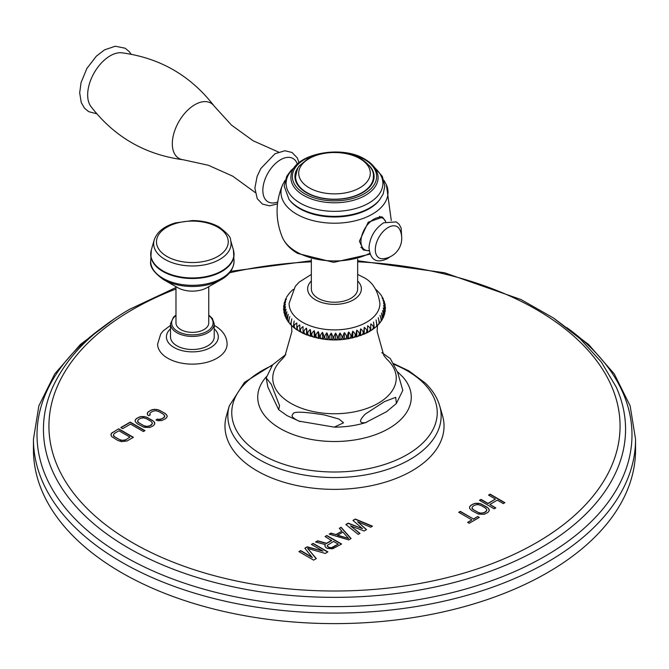 <?xml version="1.0" encoding="UTF-8"?>
<svg xmlns="http://www.w3.org/2000/svg" width="669" height="669" viewBox="0 0 669 669"><rect width="100%" height="100%" fill="white"/><g stroke="black" fill="none" stroke-linecap="round" stroke-linejoin="round"><path stroke-width="1" d="M635.55 439.265L635.55 449.811A301.05 173.806 0 0 1 547.376 572.714A301.05 173.806 180 0 1 219.29 610.387A301.05 173.806 180 0 1 33.45 449.811L33.45 439.265A301.05 173.806 0 0 0 219.29 599.842A301.05 173.806 0 0 0 547.376 562.161A301.05 173.806 0 0 0 635.55 439.265L630.148 405.874L614.251 373.887L588.595 344.451L554.141 318.477M148.727 415.775L150.308 414.864L149.63 414.17L150.533 412.564L152.9 411.201L155.685 410.682L158.662 411.494L163.37 414.203L164.775 415.926L163.872 417.531L161.505 418.903L158.729 419.421L157.524 419.028L155.944 419.94L157.775 420.692L161.756 420.567L165.753 418.618L167.183 416.712L166.982 415.382L164.95 413.291L158.411 409.829L154.33 409.286L151.018 410.114L147.648 412.422L147.423 414.721L148.727 415.775M153.393 425.76L154.815 423.845L153.887 421.487L146.051 416.963L140.281 416.67L136.551 418.468L135.121 420.375L135.322 421.704L137.362 423.795L143.894 427.257L149.655 427.55L153.393 425.76M144.972 430.619L130.238 422.114L120.771 427.575L122.653 428.662L130.539 424.104L143.4 431.53L144.972 430.619M127.085 440.946L133.399 437.3L118.664 428.796L111.347 433.378L111.121 435.678L111.857 436.706L117.861 440.478L121.474 441.649L127.085 440.946M352.964 520.415L362.506 528.661L348.214 523.158L345.84 524.529L358.199 534.406L359.981 533.377L350.481 525.834L364.145 530.977L366.52 529.605L357.606 521.72L370.676 527.205L372.457 526.177L355.348 519.044L352.964 520.415M348.7 539.891L351.074 538.52L341.09 527.272L339.308 528.301L341.884 531.161L335.947 534.59L330.996 533.101L329.207 534.13L348.7 539.891M331.64 540.335L326.589 543.245L317.624 540.82L315.551 542.015L325.435 544.641L324.875 545.687L325.234 546.924L327.133 548.363L332.644 548.797L341.575 544.014L326.832 535.501L325.05 536.53L331.64 540.594L326.589 543.512L317.624 541.079L315.86 542.099M312.306 557.285L300.699 550.587L298.918 551.616L313.652 560.129L316.328 558.582L307.615 548.413L325.234 553.439L327.91 551.9L313.176 543.387L311.394 544.415L322.993 551.114L307.23 546.816L304.855 548.187L312.306 557.553L300.699 550.855L299.152 551.749M488.529 495.085L495.428 499.074L487.977 503.372L481.078 499.392L479.481 500.312L494.215 508.825L495.813 507.896L489.859 504.459L497.31 500.161L503.272 503.598L504.869 502.678L490.126 494.165L488.529 495.085M487.835 512.513L489.29 510.581L488.378 508.214L480.534 503.69L474.739 503.414L470.968 505.229L469.513 507.161L469.697 508.499L471.72 510.589L478.26 514.051L484.055 514.327L487.835 512.513M469.203 523.267L479.313 517.43L477.75 516.518L473.485 518.977L460.322 511.375L458.725 512.295L471.888 519.905L467.631 522.364L469.203 523.267M214.222 325.377L215.109 325.87C222.911 330.553 226.908 336.624 227.1 344.075A34.738 20.053 180 0 1 205.659 362.606A34.738 20.053 180 0 1 167.802 358.258A34.738 20.053 180 0 1 157.625 344.075L160.744 333.956L163.077 330.996L170.503 325.377M442.544 415.75A109.532 63.237 180 0 1 384.616 482.366A109.532 63.237 180 0 1 257.047 470.851A109.532 63.237 180 0 1 226.457 415.75L229.3 405.874A106.647 61.573 0 0 0 259.087 459.528A106.647 61.573 0 0 0 383.295 470.742A106.647 61.573 0 0 0 439.7 405.874L442.544 415.75M147.648 412.422L147.255 413.584M148.652 411.477L147.648 412.681M151.018 410.114L148.652 411.744M152.649 409.537L151.018 410.373M154.33 409.286L152.649 409.796M156.63 409.403L154.33 409.553M158.411 409.829L156.63 409.671M160.242 410.582L158.411 410.089M164.95 413.291L160.242 410.841M166.255 414.354L164.95 413.559M166.982 415.382L166.255 414.613M167.15 416.779L166.982 415.641M157.524 419.028L156.212 420.048M158.729 419.421L157.524 419.296M160.142 419.329L158.729 419.689M161.505 418.903L160.142 419.588M163.872 417.531L161.505 419.162M164.616 416.745L163.872 417.799M164.775 415.926L164.616 417.013M149.63 414.17L150.14 414.964M135.548 419.404L135.155 420.575M136.551 418.468L135.548 419.672M138.659 417.247L136.551 418.727M140.281 416.67L138.659 417.515M141.962 416.427L140.281 416.938M144.27 416.544L141.962 416.695M146.051 416.963L144.27 416.804M147.882 417.715L146.051 417.23M152.582 420.433L147.882 417.983M153.887 421.487L152.582 420.701M154.614 422.515L153.887 421.754M154.79 423.92L154.614 422.783M152.415 423.067L151.512 424.94L149.404 426.153L145.156 426.429L137.948 422.273L137.53 421.161L138.433 419.555L140.54 418.334L143.317 417.816L146.302 418.627L151.002 421.345L152.415 423.067L152.248 423.887L149.404 426.153M149.404 425.885L146.628 426.404L143.643 425.593L138.935 422.883L137.53 421.161M144.747 430.752L130.238 422.373L120.997 427.708M111.347 433.378L110.954 434.541M112.35 432.433L111.347 433.646M118.664 428.796L112.35 432.701M133.173 437.434L118.664 429.055M129.945 437.125L125.203 440.127L120.955 440.403L113.747 436.238L113.329 435.126L114.232 433.52L118.965 430.786L129.945 437.125L125.203 440.127M125.203 439.859L122.427 440.378L119.442 439.566L114.733 436.849L113.329 435.126M362.506 528.661L348.214 523.417L346.032 524.68M355.348 519.044L353.148 520.574M372.19 526.336L355.348 519.303M357.606 521.72L366.336 529.714M350.481 525.834L359.788 533.494M330.996 533.101L329.516 534.222M335.947 534.59L330.996 533.369M341.884 531.161L335.947 534.849M341.09 527.272L339.467 528.477M350.916 538.612L341.09 527.54M348.633 538.486L337.494 535.409L342.837 532.056L348.633 538.486L337.494 535.141M326.832 535.501L325.285 536.663M341.341 544.14L326.832 535.769M325.435 544.641L324.925 545.854M338.221 544.131L332.577 547.66L328.914 547.602L327.333 546.339L327.3 545.369L333.522 541.422L338.221 544.131L331.372 547.727L328.914 547.334L327.333 546.08L327.3 545.369M307.23 546.816L305.005 548.371M322.993 551.114L307.23 547.083M313.176 543.387L311.62 544.549M327.685 552.025L313.176 543.654M307.615 548.413L316.178 558.674M495.428 499.074L487.977 503.64L481.078 499.659L479.715 500.445M490.126 494.165L488.763 495.219M504.635 502.812L490.126 494.433M489.859 504.459L495.587 508.03M469.947 506.182L469.538 507.361M470.968 505.229L469.947 506.441M473.092 504L470.968 505.496M474.739 503.414L473.092 504.267M476.428 503.163L474.739 503.682M478.745 503.272L476.428 503.423M480.534 503.69L478.745 503.54M482.366 504.443L480.534 503.949M487.074 507.152L482.366 504.702M488.378 508.214L487.074 507.42M489.098 509.243L488.378 508.482M489.256 510.648L489.098 509.51M486.873 509.803L485.953 511.685L483.821 512.914L479.548 513.215L472.331 509.05L471.921 507.938L472.849 506.316L474.973 505.087L477.783 504.551L480.768 505.363L485.477 508.08L486.873 509.803L486.698 510.631L483.821 512.914M483.821 512.655L481.019 513.19L478.026 512.379L473.318 509.661L471.921 507.938M471.888 519.905L467.865 522.497M460.322 511.375L458.951 512.429M473.485 518.977L460.322 511.643M477.75 516.518L473.485 519.244M479.088 517.563L477.75 516.786M175.972 315.099L173.48 317.165L170.503 323.804L170.503 336.892A21.86 12.619 0 0 0 176.909 345.814A21.86 12.619 0 0 0 200.733 348.549A21.86 12.619 0 0 0 214.222 336.892L214.222 323.804L212.316 318.402L208.761 315.099M175.972 286.675L175.972 322.901A16.399 9.466 0 0 0 186.091 331.64A16.399 9.466 0 0 0 203.961 329.591A16.399 9.466 0 0 0 208.761 322.901L208.761 286.675M220.987 279.734A40.834 23.574 180 0 1 163.738 279.734A40.834 23.574 180 0 1 163.495 279.592C153.895 272.684 149.622 266.571 150.684 261.261A41.687 24.067 0 0 0 162.893 278.271A41.687 24.067 180 0 0 208.318 283.489A41.687 24.067 180 0 0 234.05 261.261C233.573 269.005 229.224 275.168 220.987 279.734L206.972 287.687A20.839 12.034 180 0 1 177.753 287.687A20.839 12.034 180 0 1 177.628 287.611M294.151 327.751C293.532 327.476 293.532 325.218 294.151 320.986L293.239 327.091L291.5 325.494L291.885 331.506L285.061 355.665L282.234 359.136A61.74 35.641 0 0 0 290.848 403.315A61.74 35.641 180 0 0 373.001 405.974A61.74 35.641 180 0 0 386.766 359.136L383.839 355.507L377.115 331.464L377.467 325.527M285.788 354.537L272.626 364.822L266.187 377.935L271.313 384.341L279.533 405.623L278.705 409.754L267.868 387.05L266.187 377.935M298.918 421.127C292.721 418.133 290.739 415.842 292.972 414.245C292.537 411.326 302.982 411.552 324.306 414.931L339.083 419.078L343.532 422.816L334.308 427.131L298.918 421.127M365.55 422.632C358.969 423.552 358.877 420.692 365.291 414.061L384.633 401.517L395.68 397.344L396.374 403.499L386.674 411.611L365.55 422.632M396.374 403.499L402.813 390.378L397.687 372.533L390.295 358.567L381.765 352.596M299.787 324.883C296.3 327.141 296.3 329.391 299.787 331.648L299.787 324.883M296.819 329.775L296.819 323.01C293.348 325.084 293.348 327.342 296.819 329.775L303.04 333.371L303.04 326.597C299.57 329.039 299.57 331.289 303.04 333.363C324.883 342.419 346.408 342.143 367.616 332.535L370.76 330.737C374.214 328.387 374.214 326.129 370.743 323.963L370.743 330.729M311.344 274.441L299.294 282.025L295.297 286.349L289.117 303.316A45.392 26.208 0 0 0 302.405 322.215A45.392 26.208 180 0 0 352.17 327.827A45.392 26.208 180 0 0 379.883 303.316C377.91 290.229 372.198 281.448 362.757 276.974L357.656 274.441M291.784 290.681L292.579 290.003M289.309 293.331L290.17 292.445M287.227 296.175L288.071 295.088M285.579 299.185L286.332 297.922M284.4 302.338L286.399 299.16L284.994 300.95M283.706 305.842L285.713 301.669L284.208 303.049L284.116 304.127M283.581 309.028L285.42 304.211L283.656 306.159L283.731 307.406M283.949 312.189L285.521 306.753L283.581 309.362L283.857 310.7M289.802 323.336C288.582 322.96 288.582 320.702 289.802 316.571L288.297 321.831L287.394 320.543L288.163 314.204L286.407 318.896L285.839 317.808L286.892 311.771L284.969 315.801L284.651 314.915L286.014 309.279L284.016 312.607L284.501 313.937M284.969 315.801L285.613 317.039M286.407 318.896L287.16 319.974M288.297 321.831L289.083 322.717M291.801 325.602C290.881 325.285 290.881 323.027 291.801 318.837L290.589 324.565L291.349 325.259M293.239 327.091L293.908 327.593M294 327.718L296.727 329.725M306.544 334.91C307.163 334.625 307.163 332.376 306.544 328.144C303.116 330.754 303.116 333.011 306.544 334.91L306.544 328.144M310.274 336.256C311.202 335.938 311.202 333.689 310.274 329.491C306.912 332.284 306.912 334.542 310.274 336.256L310.274 329.491M314.196 337.41C315.417 337.042 315.417 334.784 314.196 330.645C310.934 333.614 310.934 335.863 314.196 337.41L314.196 330.645M318.285 338.363C319.799 337.92 319.799 335.662 318.285 331.598C315.149 334.726 315.149 336.975 318.285 338.363L318.285 331.598M322.508 339.091C324.289 338.564 324.289 336.306 322.508 332.326C319.514 335.612 319.514 337.87 322.508 339.091L322.508 332.326M326.823 339.601C328.864 338.974 328.864 336.716 326.823 332.836C324.005 336.273 324.005 338.531 326.823 339.601L326.823 332.836M331.197 339.885C333.488 339.15 333.488 336.892 331.197 333.12C328.579 336.699 328.579 338.957 331.197 339.885L331.197 333.12M335.604 339.944C338.121 339.074 338.121 336.825 335.604 333.179C333.195 336.883 333.195 339.141 335.604 339.944L335.604 333.179M339.994 339.777C342.72 338.773 342.72 336.515 339.994 333.011C337.828 336.833 337.828 339.091 339.994 339.777L339.994 333.011M344.351 339.375C347.253 338.23 347.253 335.972 344.351 332.61C342.428 336.54 342.428 338.798 344.351 339.375L344.351 332.61M348.624 338.757C351.685 337.452 351.685 335.194 348.624 331.991C346.968 336.014 346.968 338.271 348.624 338.757L348.624 331.991M352.78 337.912C355.983 336.448 355.983 334.191 352.78 331.147C351.409 335.253 351.409 337.511 352.78 337.912L352.78 331.147M356.786 336.858C360.098 335.228 360.098 332.97 356.786 330.093C355.716 334.266 355.716 336.515 356.786 336.858L356.786 330.093M360.624 335.604C364.011 333.798 364.011 331.54 360.624 328.839C359.847 333.053 359.847 335.311 360.624 335.604L360.624 328.839M364.245 334.157C367.691 332.175 367.691 329.917 364.245 327.392C363.777 331.64 363.777 333.898 364.245 334.157L364.245 327.392M367.624 332.526C371.103 330.361 371.103 328.111 367.624 325.761L367.624 332.526L367.624 325.761M370.777 330.712L373.653 328.763M373.72 328.68L374.314 328.262L373.561 322.015C374.03 326.255 374.03 328.512 373.561 328.78M376.413 326.447L377.132 325.845L376.07 319.924C376.848 324.139 376.848 326.388 376.07 326.689M378.83 324.005L379.607 323.219L378.244 317.708C379.323 321.873 379.323 324.131 378.244 324.473M380.929 321.371L381.706 320.376L380.067 315.392C381.439 319.498 381.439 321.747 380.067 322.157M382.668 318.528L383.379 317.357L381.522 312.992L382.434 319.188L381.706 320.376M383.998 315.5L384.575 314.204L382.601 310.525L383.805 316.378L383.379 317.357M384.884 312.323L385.26 310.976L383.287 308.016L384.683 313.728M385.269 309.045L385.444 307.748L383.58 305.474L385.294 310.608M385.143 305.75L385.127 304.579L383.479 302.932L385.419 307.422M384.499 302.513L384.349 301.535L382.986 300.406L385.051 304.261M383.387 299.411L382.108 297.914L384.349 301.535M381.84 296.476L383.161 298.642M379.917 293.733L380.761 294.703M377.659 291.191L379.708 293.348M311.344 259.162L311.344 288.866A23.156 13.372 0 0 0 318.126 298.315A23.156 13.372 0 0 0 343.364 301.217A23.156 13.372 0 0 0 357.656 288.866L357.656 259.162M369.171 250.833L363.56 250.047L359.395 241.216L368.209 222.208L382.551 217.157L385.762 221.732A18.155 10.478 -60 0 0 382.877 218.303L380.26 216.789A18.155 10.478 -60 0 0 379.298 216.346M380.009 199.329A49.849 28.784 0 0 1 299.252 207.934A49.849 28.784 180 0 1 288.991 199.329L289.685 200.223A49.096 28.341 0 0 0 299.787 208.695A49.096 28.341 0 0 0 379.315 200.223L383.136 194.094L384.842 186.141L382.317 176.34L374.297 167.15M369.179 165.511A39.596 22.863 180 0 1 374.096 176.549A39.596 22.863 180 0 1 362.498 192.714A39.596 22.863 180 0 1 319.347 197.673A39.596 22.863 180 0 1 294.904 176.549A39.596 22.863 180 0 1 299.821 165.511M373.386 176.014A39.596 22.863 180 0 1 373.963 178.439M295.037 178.439A39.596 22.863 180 0 1 295.614 176.014M362.648 249.412A18.991 10.963 120 0 0 364.889 249.846M381.589 216.706A18.991 10.963 -60 0 1 383.044 218.403M382.877 218.303A18.155 10.478 -60 0 0 373.804 219.206A18.155 10.478 120 0 0 361.937 235.204A18.155 10.478 120 0 0 364.722 249.754L362.105 248.241A18.155 10.478 -60 0 1 360.842 247.271M364.722 249.754A18.155 10.478 120 0 0 369.129 250.532M388.079 227.527A18.063 10.428 -60 0 1 399.853 229.751A20.471 20.471 0 0 1 383.12 258.727A18.063 10.428 120 0 1 375.56 246.577A18.063 10.428 120 0 1 388.079 227.527M297.354 164.173A25.012 14.442 -60 0 0 280.528 159.757A25.012 14.442 120 0 0 262.934 188.282A25.012 14.442 120 0 0 276.983 202.23L277.016 202.222M90.842 106.388A31.911 18.423 -60 0 1 90.608 80.313A31.911 18.423 -60 0 1 110.226 55.803A31.911 18.423 -60 0 1 121.775 52.801C159.966 57.86 190.799 75.664 214.272 106.204A31.911 18.423 -60 0 0 194.888 104.673A31.911 18.423 120 0 0 173.129 136.376A31.911 18.423 120 0 0 183.339 159.782C145.148 154.723 114.315 136.928 90.842 106.388M303.04 326.597L303.04 333.363M102.123 327.634A297.488 171.757 0 0 0 136.142 562.872A297.488 171.757 0 0 0 544.859 556.324A297.488 171.757 0 0 0 566.877 327.634M175.972 287.519L129.652 309.27C92.305 330.954 66.666 356.92 52.742 387.159A291.065 168.044 0 0 0 190.004 575.181A291.065 168.044 0 0 0 540.318 548.137A291.065 168.044 0 0 0 616.258 387.159L601.356 362.063L580.132 338.782L553.138 317.8L521.017 299.553L444.492 272.751L357.656 260.734M175.972 289.008A285.563 164.867 0 0 0 132.571 309.555A285.563 164.867 0 0 0 132.571 542.718A285.563 164.867 0 0 0 536.429 542.718A285.563 164.867 0 0 0 602.543 369.28A285.563 164.867 0 0 0 357.656 261.813M311.344 261.813A285.563 164.867 0 0 0 229.551 272.801M214.222 328.83A25.94 14.977 180 0 1 208.611 348.566A25.94 14.977 180 0 1 174.024 347.479A25.94 14.977 0 0 1 170.503 328.83M170.503 323.804A21.86 12.619 0 0 0 176.909 332.727A21.86 12.619 0 0 0 200.733 335.47A21.86 12.619 0 0 0 214.222 323.804M175.972 315.559A20.747 11.983 0 0 0 177.695 331.372A20.747 11.983 0 0 0 206.085 331.883A20.747 11.983 0 0 0 208.761 315.559M150.86 252.246A41.687 24.067 0 0 0 150.684 254.454A41.687 24.067 0 0 0 162.893 271.463A41.687 24.067 180 0 0 208.318 276.682A41.687 24.067 180 0 0 234.05 254.454A41.687 24.067 180 0 0 233.874 252.246M151.319 249.989L154.196 239.979A38.693 22.336 0 0 0 165.009 259.43A38.693 22.336 180 0 0 210.058 263.502A38.693 22.336 180 0 0 230.537 239.979L233.414 249.989A41.612 24.025 180 0 1 211.396 275.285A41.612 24.025 180 0 1 162.943 270.912A41.612 24.025 0 0 1 151.319 249.989L150.684 261.261M217.743 227.167A35.892 20.722 180 0 1 217.743 256.47A35.892 20.722 180 0 1 166.982 256.47A35.892 20.722 0 0 1 166.982 227.167A35.892 20.722 0 0 1 217.743 227.167M272.032 365.6A102.742 59.315 0 0 0 261.855 454.636A102.742 59.315 0 0 0 407.145 454.636A102.742 59.315 0 0 0 407.145 370.751A102.742 59.315 0 0 0 393.815 364.262M266.53 376.563L266.028 377.132A76.776 44.33 0 0 0 280.211 428.528A76.776 44.33 0 0 0 379.574 433.069A76.776 44.33 0 0 0 402.972 377.132L397.219 371.479M357.656 280.997A26.869 15.512 180 0 1 350.941 301.134A26.869 15.512 180 0 1 315.5 299.829A26.869 15.512 0 0 1 311.344 280.997M370.032 254.145L333.706 262.357L297.78 253.476C290.463 249.303 285.32 243.926 282.368 237.361A53.687 30.991 0 0 0 296.543 251.879A53.687 30.991 0 0 0 369.748 253.342M284.986 180.446L282.602 184.761A53.52 30.899 0 0 0 296.66 214.164A53.52 30.899 0 0 0 360.909 219.189A53.52 30.899 0 0 0 386.398 184.761L391.29 220.569M374.949 168.061A48.402 27.939 0 0 1 365.057 205.074A48.402 27.939 0 0 1 300.272 203.167A48.402 27.939 180 0 1 294.051 168.061M303.676 195.415A43.594 25.171 0 0 0 352.822 200.457A43.594 25.171 0 0 0 377.952 175.554C376.864 169.106 372.558 163.679 365.023 159.281C341.098 144.136 292.537 154.138 291.048 175.554A43.594 25.171 0 0 0 303.676 195.415M304.713 193.742A42.122 24.318 0 0 0 364.287 193.742A42.122 24.318 0 0 0 364.287 159.347A42.122 24.318 0 0 0 304.713 159.347A42.122 24.318 0 0 0 304.713 193.742M296.267 182.503L295.598 178.063A38.902 22.462 0 0 0 296.676 183.314M372.733 182.503L373.402 178.063A38.902 22.462 180 0 1 372.324 183.314M373.402 176.767A38.902 22.462 180 0 1 349.385 197.514A38.902 22.462 180 0 1 306.987 192.647A38.902 22.462 0 0 1 295.598 176.767C296.877 169.909 298.315 166.121 299.904 165.402L307.757 158.879L317.817 154.639C333.58 150.6 347.989 151.972 361.051 158.762C369.965 164.9 374.08 170.904 373.402 176.767L373.402 178.063M359.813 158.578A35.8 20.672 0 0 0 309.187 158.578A35.8 20.672 0 0 0 309.187 187.813A35.8 20.672 180 0 0 359.813 187.813A35.8 20.672 180 0 0 359.813 158.578M114.851 318.477L80.414 344.443L54.758 373.879L38.852 405.866L33.45 439.265M311.344 260.734L230.68 271.33M177.753 287.687L163.487 279.592M234.05 261.261L233.414 249.989M230.537 239.979C231.123 237.587 227.343 233.272 219.181 227.025C211.655 222.81 202.766 220.661 192.496 220.569L175.37 222.911C164.014 226.314 156.947 232.001 154.196 239.979M439.7 405.874C437.242 397.57 432.433 389.96 425.275 383.061L408.884 370.902L393.447 363.526M272.751 364.664L244.444 382.375L229.3 405.874M300.13 421.57L287.235 415.725L278.705 409.754M334.308 427.131C345.714 427.131 356.477 425.534 366.595 422.331M293.239 289.368L292.704 289.828M291.868 290.605L290.354 292.136M289.384 293.239L288.297 294.619M287.285 296.074L286.566 297.262M285.621 299.093L285.186 300.08M284.425 302.246L284.208 303.049M283.74 305.474L283.656 306.159M283.556 308.702L283.581 309.362M283.873 311.871L284.016 312.607M289.292 323.102L290.589 324.565M374.314 328.262L376.287 326.623M377.132 325.845L378.646 324.314M379.607 323.219L380.703 321.839M384.575 314.204L384.792 313.401M385.26 310.976L385.344 310.291M385.444 307.748L385.419 307.088M385.127 304.579L384.984 303.851M381.606 295.907L380.711 294.619M377.5 290.956L375.761 289.359M282.602 184.761C275.319 202.264 275.235 219.8 282.368 237.361M386.398 184.761L384.014 180.446M294.703 167.15L291.074 170.403L286.758 176.206L284.158 186.032L288.991 199.329M295.598 178.063L295.598 176.767M401.676 236.767L401.149 228.104L399.242 224.45L396.332 221.899L383.605 222.802C374.849 228.714 369.974 236.985 368.987 247.614C370.275 260.015 376.379 263.72 387.309 258.719L390.111 256.804M277.71 202.105L276.974 202.23M277.484 203.878L269.599 205.835L262.482 204.095L257.222 198.676L254.872 188.056L257.105 176.457L260.751 168.613L274.934 153.778L284.91 150.742L292.027 152.482L297.287 157.892L299.06 162.659M278.53 152.055L253.133 140.774L231.516 125.128L214.272 106.204M255.173 192.505L232.703 176.156L208.343 165.26L183.339 159.782M131.082 54.181L129.385 51.764L125.195 48.243L115.269 46.22L104.581 49.841L96.336 56.179L86.903 68.422L81.066 82.563L79.678 92.84L81.258 102.541L84.461 108.127L88.651 111.648L96.687 113.755"/></g></svg>
